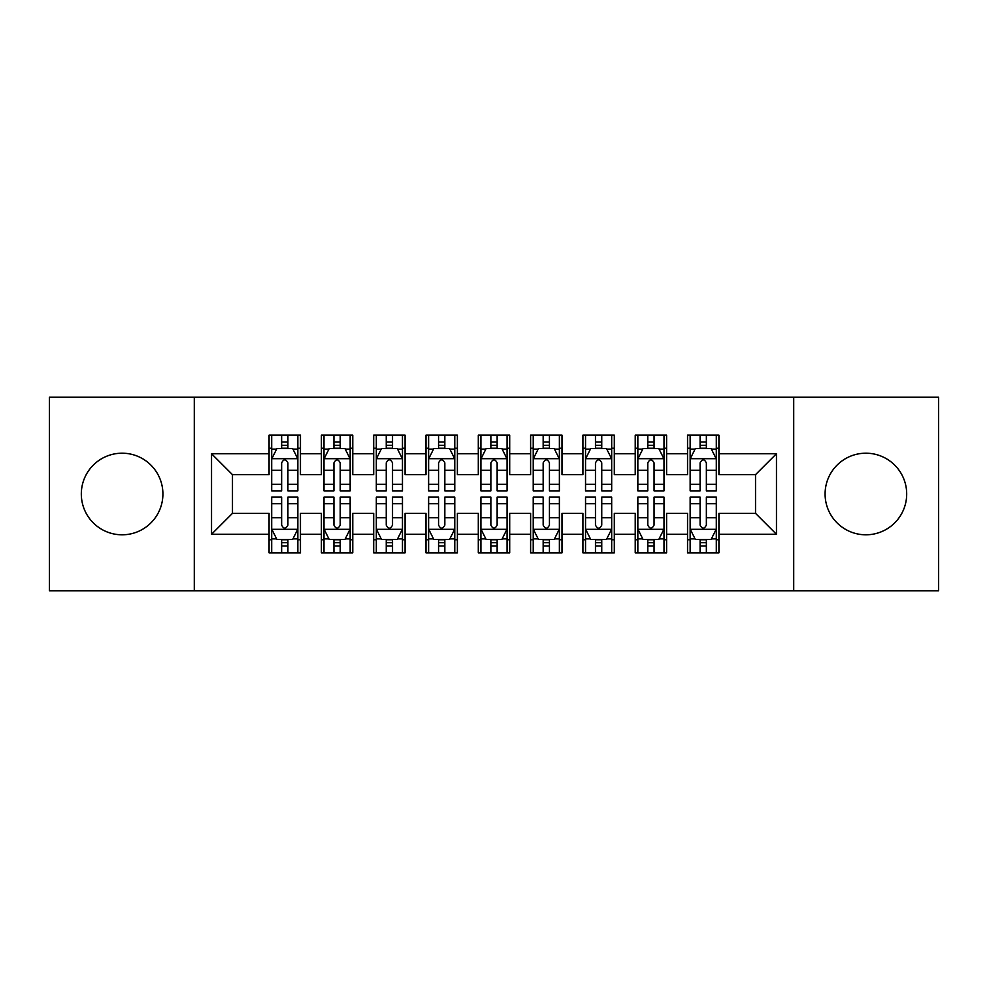 <?xml version="1.0" encoding="UTF-8"?>
<svg xmlns="http://www.w3.org/2000/svg" width="988" height="988" viewBox="0 0 988 988"><rect width="100%" height="100%" fill="white"/><g stroke="black" fill="none" stroke-linecap="round" stroke-linejoin="round"><path stroke-width="1.48" d="M865.896 453.196A40.804 40.804 0 0 0 825.091 494A40.804 40.804 0 0 0 865.896 534.804A40.804 40.804 0 0 0 906.688 494A40.804 40.804 0 0 0 865.896 453.196M122.104 453.196A40.804 40.804 0 0 0 81.312 494A40.804 40.804 0 0 0 122.104 534.804A40.804 40.804 0 0 0 162.909 494A40.804 40.804 0 0 0 122.104 453.196M793.71 590.762L938.6 590.762L938.6 397.238L793.71 397.238L793.71 590.762L194.29 590.762L194.29 397.238L49.4 397.238L49.4 590.762L194.29 590.762M793.71 397.238L194.29 397.238M211.543 534.273L211.543 453.727L269.082 453.727L269.082 474.648L232.476 474.648L232.476 513.352L211.543 534.273L269.082 534.273L269.082 552.848L300.463 552.848L300.463 534.273L321.396 534.273L321.396 552.848L352.778 552.848L352.778 534.273L373.699 534.273L373.699 552.848L405.08 552.848L405.08 534.273L426.001 534.273L426.001 552.848L457.382 552.848L457.382 534.273L478.303 534.273L478.303 552.848L509.697 552.848L509.697 534.273L530.618 534.273L530.618 552.848L561.999 552.848L561.999 534.273L582.92 534.273L582.92 552.848L614.301 552.848L614.301 534.273L635.222 534.273L635.222 552.848L666.604 552.848L666.604 534.273L687.537 534.273L687.537 552.848L718.918 552.848L718.918 513.352L755.524 513.352L755.524 474.648L718.918 474.648L718.918 453.727L776.457 453.727L776.457 534.273L718.918 534.273M718.918 453.727L718.918 435.152L687.537 435.152L687.537 453.727L666.604 453.727L666.604 435.152L635.222 435.152L635.222 453.727L614.301 453.727L614.301 435.152L582.92 435.152L582.92 453.727L561.999 453.727L561.999 435.152L530.618 435.152L530.618 453.727L509.697 453.727L509.697 435.152L478.303 435.152L478.303 453.727L457.382 453.727L457.382 435.152L426.001 435.152L426.001 453.727L405.08 453.727L405.08 435.152L373.699 435.152L373.699 453.727L352.778 453.727L352.778 435.152L321.396 435.152L321.396 453.727L300.463 453.727L300.463 435.152L269.082 435.152L269.082 453.727M666.604 534.273L666.604 513.352L687.537 513.352L687.537 534.273M776.457 453.727L755.524 474.648M614.301 534.273L614.301 513.352L635.222 513.352L635.222 534.273M687.537 453.727L687.537 474.648L666.604 474.648L666.604 453.727M561.999 534.273L561.999 513.352L582.92 513.352L582.92 534.273M635.222 453.727L635.222 474.648L614.301 474.648L614.301 453.727M509.697 534.273L509.697 513.352L530.618 513.352L530.618 534.273M582.92 453.727L582.92 474.648L561.999 474.648L561.999 453.727M457.382 534.273L457.382 513.352L478.303 513.352L478.303 534.273M530.618 453.727L530.618 474.648L509.697 474.648L509.697 453.727M405.08 534.273L405.08 513.352L426.001 513.352L426.001 534.273M478.303 453.727L478.303 474.648L457.382 474.648L457.382 453.727M352.778 534.273L352.778 513.352L373.699 513.352L373.699 534.273M426.001 453.727L426.001 474.648L405.08 474.648L405.08 453.727M300.463 534.273L300.463 513.352L321.396 513.352L321.396 534.273M373.699 453.727L373.699 474.648L352.778 474.648L352.778 453.727M232.476 513.352L269.082 513.352L269.082 534.273M321.396 453.727L321.396 474.648L300.463 474.648L300.463 453.727M687.537 448.231L690.143 448.231M716.3 448.231L718.918 448.231M635.222 448.231L637.84 448.231M663.998 448.231L666.604 448.231M582.92 448.231L585.538 448.231M611.683 448.231L614.301 448.231M530.618 448.231L533.224 448.231M559.381 448.231L561.999 448.231M478.303 448.231L480.921 448.231M507.079 448.231L509.697 448.231M426.001 448.231L428.619 448.231M454.776 448.231L457.382 448.231M373.699 448.231L376.317 448.231M402.462 448.231L405.08 448.231M321.396 448.231L324.002 448.231M350.16 448.231L352.778 448.231M269.082 448.231L271.7 448.231M297.857 448.231L300.463 448.231M269.082 539.769L271.7 539.769M297.857 539.769L300.463 539.769M321.396 539.769L324.002 539.769M350.16 539.769L352.778 539.769M373.699 539.769L376.317 539.769M402.462 539.769L405.08 539.769M426.001 539.769L428.619 539.769M454.776 539.769L457.382 539.769M478.303 539.769L480.921 539.769M507.079 539.769L509.697 539.769M530.618 539.769L533.224 539.769M559.381 539.769L561.999 539.769M582.92 539.769L585.538 539.769M611.683 539.769L614.301 539.769M635.222 539.769L637.84 539.769M663.998 539.769L666.604 539.769M687.537 539.769L690.143 539.769M716.3 539.769L718.918 539.769M211.543 453.727L232.476 474.648M755.524 513.352L776.457 534.273M287.916 441.957L281.642 441.957M297.857 484.305L287.916 484.305L287.916 490.863L297.857 490.863L297.857 458.951L292.621 448.49L276.936 448.49L271.7 458.951L271.7 490.863L281.642 490.863L281.642 484.305L271.7 484.305M271.7 458.951L271.7 435.152M297.857 458.951L297.857 435.152M281.642 448.49L281.642 435.152M287.916 435.152L287.916 448.49M287.916 484.305L287.916 462.878C285.828 458.852 283.729 458.852 281.642 462.878L281.642 484.305M287.916 448.231L281.642 448.231M281.642 546.043L287.916 546.043M271.7 503.695L281.642 503.695L281.642 497.137L271.7 497.137L271.7 529.049L276.936 539.51L292.621 539.51L297.857 529.049L297.857 497.137L287.916 497.137L287.916 503.695L297.857 503.695M297.857 529.049L297.857 552.848M271.7 529.049L271.7 552.848M287.916 539.51L287.916 552.848M281.642 552.848L281.642 539.51M281.642 503.695L281.642 525.122C283.729 529.148 285.816 529.148 287.916 525.122L287.916 503.695M281.642 539.769L287.916 539.769M340.218 441.957L333.944 441.957M350.16 484.305L340.218 484.305L340.218 490.863L350.16 490.863L350.16 458.951L344.923 448.49L329.239 448.49L324.002 458.951L324.002 490.863L333.944 490.863L333.944 484.305L324.002 484.305M324.002 458.951L324.002 435.152M350.16 458.951L350.16 435.152M333.944 448.49L333.944 435.152M340.218 435.152L340.218 448.49M340.218 484.305L340.218 462.878C338.131 458.852 336.044 458.852 333.944 462.878L333.944 484.305M340.218 448.231L333.944 448.231M392.532 441.957L386.246 441.957M402.462 484.305L392.532 484.305L392.532 490.863L402.462 490.863L402.462 458.951L397.238 448.49L381.541 448.49L376.317 458.951L376.317 490.863L386.246 490.863L386.246 484.305L376.317 484.305M376.317 458.951L376.317 435.152M402.462 458.951L402.462 435.152M386.246 448.49L386.246 435.152M392.532 435.152L392.532 448.49M392.532 484.305L392.532 462.878C390.433 458.852 388.346 458.852 386.246 462.878L386.246 484.305M392.532 448.231L386.246 448.231M333.944 546.043L340.218 546.043M324.002 503.695L333.944 503.695L333.944 497.137L324.002 497.137L324.002 529.049L329.239 539.51L344.923 539.51L350.16 529.049L350.16 497.137L340.218 497.137L340.218 503.695L350.16 503.695M350.16 529.049L350.16 552.848M324.002 529.049L324.002 552.848M340.218 539.51L340.218 552.848M333.944 552.848L333.944 539.51M333.944 503.695L333.944 525.122C336.031 529.148 338.131 529.148 340.218 525.122L340.218 503.695M333.944 539.769L340.218 539.769M386.246 546.043L392.532 546.043M376.317 503.695L386.246 503.695L386.246 497.137L376.317 497.137L376.317 529.049L381.541 539.51L397.238 539.51L402.462 529.049L402.462 497.137L392.532 497.137L392.532 503.695L402.462 503.695M402.462 529.049L402.462 552.848M376.317 529.049L376.317 552.848M392.532 539.51L392.532 552.848M386.246 552.848L386.246 539.51M386.246 503.695L386.246 525.122C388.333 529.148 390.433 529.148 392.532 525.122L392.532 503.695M386.246 539.769L392.532 539.769M444.835 441.957L438.561 441.957M454.776 484.305L444.835 484.305L444.835 490.863L454.776 490.863L454.776 458.951L449.54 448.49L433.843 448.49L428.619 458.951L428.619 490.863L438.561 490.863L438.561 484.305L428.619 484.305M428.619 458.951L428.619 435.152M454.776 458.951L454.776 435.152M438.561 448.49L438.561 435.152M444.835 435.152L444.835 448.49M444.835 484.305L444.835 462.878C442.748 458.852 440.648 458.852 438.561 462.878L438.561 484.305M444.835 448.231L438.561 448.231M497.137 441.957L490.863 441.957M507.079 484.305L497.137 484.305L497.137 490.863L507.079 490.863L507.079 458.951L501.842 448.49L486.158 448.49L480.921 458.951L480.921 490.863L490.863 490.863L490.863 484.305L480.921 484.305M480.921 458.951L480.921 435.152M507.079 458.951L507.079 435.152M490.863 448.49L490.863 435.152M497.137 435.152L497.137 448.49M497.137 484.305L497.137 462.878C495.05 458.852 492.963 458.852 490.863 462.878L490.863 484.305M497.137 448.231L490.863 448.231M438.561 546.043L444.835 546.043M428.619 503.695L438.561 503.695L438.561 497.137L428.619 497.137L428.619 529.049L433.843 539.51L449.54 539.51L454.776 529.049L454.776 497.137L444.835 497.137L444.835 503.695L454.776 503.695M454.776 529.049L454.776 552.848M428.619 529.049L428.619 552.848M444.835 539.51L444.835 552.848M438.561 552.848L438.561 539.51M438.561 503.695L438.561 525.122C440.648 529.148 442.735 529.148 444.835 525.122L444.835 503.695M438.561 539.769L444.835 539.769M490.863 546.043L497.137 546.043M480.921 503.695L490.863 503.695L490.863 497.137L480.921 497.137L480.921 529.049L486.158 539.51L501.842 539.51L507.079 529.049L507.079 497.137L497.137 497.137L497.137 503.695L507.079 503.695M507.079 529.049L507.079 552.848M480.921 529.049L480.921 552.848M497.137 539.51L497.137 552.848M490.863 552.848L490.863 539.51M490.863 503.695L490.863 525.122C492.95 529.148 495.037 529.148 497.137 525.122L497.137 503.695M490.863 539.769L497.137 539.769M549.439 441.957L543.165 441.957M559.381 484.305L549.439 484.305L549.439 490.863L559.381 490.863L559.381 458.951L554.157 448.49L538.46 448.49L533.224 458.951L533.224 490.863L543.165 490.863L543.165 484.305L533.224 484.305M533.224 458.951L533.224 435.152M559.381 458.951L559.381 435.152M543.165 448.49L543.165 435.152M549.439 435.152L549.439 448.49M549.439 484.305L549.439 462.878C547.352 458.852 545.265 458.852 543.165 462.878L543.165 484.305M549.439 448.231L543.165 448.231M543.165 546.043L549.439 546.043M533.224 503.695L543.165 503.695L543.165 497.137L533.224 497.137L533.224 529.049L538.46 539.51L554.157 539.51L559.381 529.049L559.381 497.137L549.439 497.137L549.439 503.695L559.381 503.695M559.381 529.049L559.381 552.848M533.224 529.049L533.224 552.848M549.439 539.51L549.439 552.848M543.165 552.848L543.165 539.51M543.165 503.695L543.165 525.122C545.253 529.148 547.352 529.148 549.439 525.122L549.439 503.695M543.165 539.769L549.439 539.769M601.754 441.957L595.468 441.957M611.683 484.305L601.754 484.305L601.754 490.863L611.683 490.863L611.683 458.951L606.459 448.49L590.762 448.49L585.538 458.951L585.538 490.863L595.468 490.863L595.468 484.305L585.538 484.305M585.538 458.951L585.538 435.152M611.683 458.951L611.683 435.152M595.468 448.49L595.468 435.152M601.754 435.152L601.754 448.49M601.754 484.305L601.754 462.878C599.667 458.852 597.567 458.852 595.468 462.878L595.468 484.305M601.754 448.231L595.468 448.231M595.468 546.043L601.754 546.043M585.538 503.695L595.468 503.695L595.468 497.137L585.538 497.137L585.538 529.049L590.762 539.51L606.459 539.51L611.683 529.049L611.683 497.137L601.754 497.137L601.754 503.695L611.683 503.695M611.683 529.049L611.683 552.848M585.538 529.049L585.538 552.848M601.754 539.51L601.754 552.848M595.468 552.848L595.468 539.51M595.468 503.695L595.468 525.122C597.567 529.148 599.654 529.148 601.754 525.122L601.754 503.695M595.468 539.769L601.754 539.769M654.056 441.957L647.782 441.957M663.998 484.305L654.056 484.305L654.056 490.863L663.998 490.863L663.998 458.951L658.761 448.49L643.077 448.49L637.84 458.951L637.84 490.863L647.782 490.863L647.782 484.305L637.84 484.305M637.84 458.951L637.84 435.152M663.998 458.951L663.998 435.152M647.782 448.49L647.782 435.152M654.056 435.152L654.056 448.49M654.056 484.305L654.056 462.878C651.969 458.852 649.869 458.852 647.782 462.878L647.782 484.305M654.056 448.231L647.782 448.231M647.782 546.043L654.056 546.043M637.84 503.695L647.782 503.695L647.782 497.137L637.84 497.137L637.84 529.049L643.077 539.51L658.761 539.51L663.998 529.049L663.998 497.137L654.056 497.137L654.056 503.695L663.998 503.695M663.998 529.049L663.998 552.848M637.84 529.049L637.84 552.848M654.056 539.51L654.056 552.848M647.782 552.848L647.782 539.51M647.782 503.695L647.782 525.122C649.869 529.148 651.957 529.148 654.056 525.122L654.056 503.695M647.782 539.769L654.056 539.769M706.358 441.957L700.084 441.957M716.3 484.305L706.358 484.305L706.358 490.863L716.3 490.863L716.3 458.951L711.064 448.49L695.379 448.49L690.143 458.951L690.143 490.863L700.084 490.863L700.084 484.305L690.143 484.305M690.143 458.951L690.143 435.152M716.3 458.951L716.3 435.152M700.084 448.49L700.084 435.152M706.358 435.152L706.358 448.49M706.358 484.305L706.358 462.878C704.271 458.852 702.184 458.852 700.084 462.878L700.084 484.305M706.358 448.231L700.084 448.231M700.084 546.043L706.358 546.043M690.143 503.695L700.084 503.695L700.084 497.137L690.143 497.137L690.143 529.049L695.379 539.51L711.064 539.51L716.3 529.049L716.3 497.137L706.358 497.137L706.358 503.695L716.3 503.695M716.3 529.049L716.3 552.848M690.143 529.049L690.143 552.848M706.358 539.51L706.358 552.848M700.084 552.848L700.084 539.51M700.084 503.695L700.084 525.122C702.172 529.148 704.271 529.148 706.358 525.122L706.358 503.695M700.084 539.769L706.358 539.769M297.721 458.691L271.836 458.691M271.7 449.12L276.615 449.12M292.942 449.12L297.857 449.12M281.642 470.288L271.7 470.288M297.857 470.288L287.916 470.288M287.916 445.279L281.642 445.279M271.836 529.309L297.721 529.309M297.857 538.88L292.942 538.88M276.615 538.88L271.7 538.88M287.916 517.712L297.857 517.712M271.7 517.712L281.642 517.712M281.642 542.721L287.916 542.721M350.024 458.691L324.138 458.691M324.002 449.12L328.918 449.12M345.244 449.12L350.16 449.12M333.944 470.288L324.002 470.288M350.16 470.288L340.218 470.288M340.218 445.279L333.944 445.279M402.338 458.691L376.44 458.691M376.317 449.12L381.232 449.12M397.546 449.12L402.462 449.12M386.246 470.288L376.317 470.288M402.462 470.288L392.532 470.288M392.532 445.279L386.246 445.279M324.138 529.309L350.024 529.309M350.16 538.88L345.244 538.88M328.918 538.88L324.002 538.88M340.218 517.712L350.16 517.712M324.002 517.712L333.944 517.712M333.944 542.721L340.218 542.721M376.44 529.309L402.338 529.309M402.462 538.88L397.546 538.88M381.232 538.88L376.317 538.88M392.532 517.712L402.462 517.712M376.317 517.712L386.246 517.712M386.246 542.721L392.532 542.721M454.641 458.691L428.743 458.691M428.619 449.12L433.534 449.12M449.849 449.12L454.776 449.12M438.561 470.288L428.619 470.288M454.776 470.288L444.835 470.288M444.835 445.279L438.561 445.279M506.943 458.691L481.057 458.691M480.921 449.12L485.837 449.12M502.163 449.12L507.079 449.12M490.863 470.288L480.921 470.288M507.079 470.288L497.137 470.288M497.137 445.279L490.863 445.279M428.743 529.309L454.641 529.309M454.776 538.88L449.849 538.88M433.534 538.88L428.619 538.88M444.835 517.712L454.776 517.712M428.619 517.712L438.561 517.712M438.561 542.721L444.835 542.721M481.057 529.309L506.943 529.309M507.079 538.88L502.163 538.88M485.837 538.88L480.921 538.88M497.137 517.712L507.079 517.712M480.921 517.712L490.863 517.712M490.863 542.721L497.137 542.721M559.257 458.691L533.359 458.691M533.224 449.12L538.151 449.12M554.466 449.12L559.381 449.12M543.165 470.288L533.224 470.288M559.381 470.288L549.439 470.288M549.439 445.279L543.165 445.279M533.359 529.309L559.257 529.309M559.381 538.88L554.466 538.88M538.151 538.88L533.224 538.88M549.439 517.712L559.381 517.712M533.224 517.712L543.165 517.712M543.165 542.721L549.439 542.721M611.56 458.691L585.662 458.691M585.538 449.12L590.454 449.12M606.768 449.12L611.683 449.12M595.468 470.288L585.538 470.288M611.683 470.288L601.754 470.288M601.754 445.279L595.468 445.279M585.662 529.309L611.56 529.309M611.683 538.88L606.768 538.88M590.454 538.88L585.538 538.88M601.754 517.712L611.683 517.712M585.538 517.712L595.468 517.712M595.468 542.721L601.754 542.721M663.862 458.691L637.976 458.691M637.84 449.12L642.756 449.12M659.082 449.12L663.998 449.12M647.782 470.288L637.84 470.288M663.998 470.288L654.056 470.288M654.056 445.279L647.782 445.279M637.976 529.309L663.862 529.309M663.998 538.88L659.082 538.88M642.756 538.88L637.84 538.88M654.056 517.712L663.998 517.712M637.84 517.712L647.782 517.712M647.782 542.721L654.056 542.721M716.164 458.691L690.279 458.691M690.143 449.12L695.058 449.12M711.385 449.12L716.3 449.12M700.084 470.288L690.143 470.288M716.3 470.288L706.358 470.288M706.358 445.279L700.084 445.279M690.279 529.309L716.164 529.309M716.3 538.88L711.385 538.88M695.058 538.88L690.143 538.88M706.358 517.712L716.3 517.712M690.143 517.712L700.084 517.712M700.084 542.721L706.358 542.721"/></g></svg>
